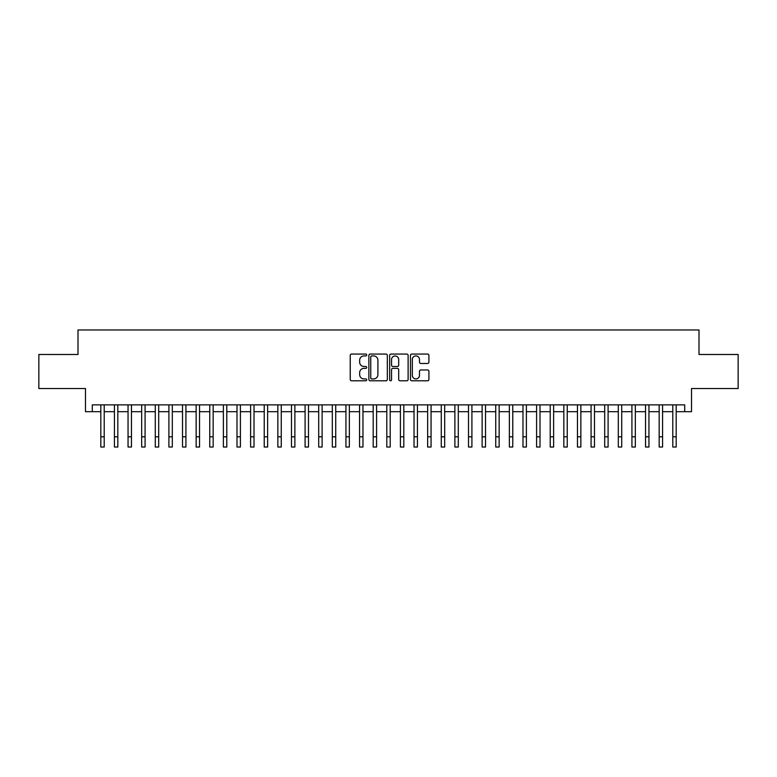 <?xml version="1.0" encoding="UTF-8"?>
<svg xmlns="http://www.w3.org/2000/svg" width="777" height="777" viewBox="0 0 777 777"><rect width="100%" height="100%" fill="white"/><g stroke="black" fill="none" stroke-linecap="round" stroke-linejoin="round"><path stroke-width="1.17" d="M366.715 354.992A0.932 0.932 0 0 0 365.773 354.059L351.573 354.059A1.34 1.34 0 0 0 350.233 355.4L350.233 379.458A1.34 1.34 0 0 0 351.573 380.788L365.773 380.788A0.932 0.932 0 0 0 366.715 379.856A0.932 0.932 0 0 0 365.773 378.923L363.937 378.923A4.274 4.274 0 0 1 359.664 374.64L359.664 372.639A4.274 4.274 0 0 1 363.937 368.366L365.773 368.366A0.932 0.932 0 0 0 366.715 367.424A0.932 0.932 0 0 0 365.773 366.491L363.937 366.491A4.274 4.274 0 0 1 359.664 362.208L359.664 360.207A4.274 4.274 0 0 1 363.937 355.934L365.773 355.934A0.932 0.932 0 0 0 366.715 354.992M427.564 363.481A1.34 1.34 0 0 0 428.904 362.15L428.904 355.4A1.34 1.34 0 0 0 427.564 354.059L411.791 354.059A1.34 1.34 0 0 0 410.46 355.4L410.46 379.458A1.34 1.34 0 0 0 411.791 380.788L427.564 380.788A1.34 1.34 0 0 0 428.904 379.458L428.904 371.299A1.34 1.34 0 0 0 427.564 369.969L420.813 369.969A1.34 1.34 0 0 0 419.483 371.299L419.483 375.349A3.574 3.574 0 0 1 415.899 378.923A3.574 3.574 0 0 1 412.325 375.349L412.325 359.508A3.574 3.574 0 0 1 415.899 355.934A3.574 3.574 0 0 1 419.483 359.508L419.483 362.15A1.34 1.34 0 0 0 420.813 363.481L427.564 363.481M92.298 411.684L92.298 404.875L684.702 404.875L684.702 411.684L691.511 411.684L691.511 388.539L738.15 388.539L738.15 354.487L698.999 354.487L698.999 329.972L78.001 329.972L78.001 354.487L38.85 354.487L38.85 388.539L85.489 388.539L85.489 411.684L100.816 411.684M387.334 355.4A1.34 1.34 0 0 0 385.994 354.059L370.221 354.059A1.34 1.34 0 0 0 368.881 355.4L368.881 379.458A1.34 1.34 0 0 0 370.221 380.788L385.994 380.788A1.34 1.34 0 0 0 387.334 379.458L387.334 355.4M391.006 354.059L406.779 354.059A1.34 1.34 0 0 1 408.119 355.4L408.119 379.458A1.34 1.34 0 0 1 406.779 380.788L400.029 380.788A1.34 1.34 0 0 1 398.688 379.458L398.688 369.697A1.34 1.34 0 0 0 397.358 368.366L392.88 368.366A1.34 1.34 0 0 0 391.54 369.697L391.54 379.856A0.932 0.932 0 0 1 390.608 380.788A0.932 0.932 0 0 1 389.665 379.856L389.665 355.4A1.34 1.34 0 0 1 391.006 354.059M104.215 411.684L114.433 411.684M117.832 411.684L128.05 411.684M131.459 411.684L141.667 411.684M145.076 411.684L155.283 411.684M158.693 411.684L168.9 411.684M172.309 411.684L182.527 411.684M185.926 411.684L196.144 411.684M199.543 411.684L209.761 411.684M213.16 411.684L223.378 411.684M226.787 411.684L236.995 411.684M240.404 411.684L250.612 411.684M254.021 411.684L264.229 411.684M267.638 411.684L277.855 411.684M281.255 411.684L291.472 411.684M294.872 411.684L305.089 411.684M308.488 411.684L318.706 411.684M322.115 411.684L332.323 411.684M335.732 411.684L345.94 411.684M349.349 411.684L359.557 411.684M362.966 411.684L373.183 411.684M376.583 411.684L386.8 411.684M390.2 411.684L400.417 411.684M403.817 411.684L414.034 411.684M417.443 411.684L427.651 411.684M431.06 411.684L441.268 411.684M444.677 411.684L454.885 411.684M458.294 411.684L468.512 411.684M471.911 411.684L482.128 411.684M485.528 411.684L495.745 411.684M499.145 411.684L509.362 411.684M512.771 411.684L522.979 411.684M526.388 411.684L536.596 411.684M540.005 411.684L550.213 411.684M553.622 411.684L563.84 411.684M567.239 411.684L577.457 411.684M580.856 411.684L591.074 411.684M594.473 411.684L604.691 411.684M608.1 411.684L618.307 411.684M621.717 411.684L631.924 411.684M635.333 411.684L645.541 411.684M648.95 411.684L659.168 411.684M662.567 411.684L672.785 411.684M676.184 411.684L684.702 411.684M371.688 355.934A0.932 0.932 0 0 0 370.755 356.866L370.755 377.981A0.932 0.932 0 0 0 371.688 378.923L373.63 378.923A4.274 4.274 0 0 0 377.904 374.64L377.904 360.207A4.274 4.274 0 0 0 373.63 355.934L371.688 355.934M398.688 359.576A3.574 3.574 0 0 0 395.114 355.992A3.574 3.574 0 0 0 391.54 359.576L391.54 365.151A1.34 1.34 0 0 0 392.88 366.491L397.358 366.491A1.34 1.34 0 0 0 398.688 365.151L398.688 359.576M100.816 436.81L104.215 436.81L104.215 447.028L100.816 447.028L100.816 404.875M104.215 436.81L104.215 404.875M114.433 436.81L117.832 436.81L117.832 447.028L114.433 447.028L114.433 404.875M117.832 436.81L117.832 404.875M128.05 436.81L131.459 436.81L131.459 447.028L128.05 447.028L128.05 404.875M131.459 436.81L131.459 404.875M141.667 436.81L145.076 436.81L145.076 447.028L141.667 447.028L141.667 404.875M145.076 436.81L145.076 404.875M155.283 436.81L158.693 436.81L158.693 447.028L155.283 447.028L155.283 404.875M158.693 436.81L158.693 404.875M168.9 436.81L172.309 436.81L172.309 447.028L168.9 447.028L168.9 404.875M172.309 436.81L172.309 404.875M182.527 436.81L185.926 436.81L185.926 447.028L182.527 447.028L182.527 404.875M185.926 436.81L185.926 404.875M196.144 436.81L199.543 436.81L199.543 447.028L196.144 447.028L196.144 404.875M199.543 436.81L199.543 404.875M209.761 436.81L213.16 436.81L213.16 447.028L209.761 447.028L209.761 404.875M213.16 436.81L213.16 404.875M223.378 436.81L226.787 436.81L226.787 447.028L223.378 447.028L223.378 404.875M226.787 436.81L226.787 404.875M236.995 436.81L240.404 436.81L240.404 447.028L236.995 447.028L236.995 404.875M240.404 436.81L240.404 404.875M250.612 436.81L254.021 436.81L254.021 447.028L250.612 447.028L250.612 404.875M254.021 436.81L254.021 404.875M264.229 436.81L267.638 436.81L267.638 447.028L264.229 447.028L264.229 404.875M267.638 436.81L267.638 404.875M277.855 436.81L281.255 436.81L281.255 447.028L277.855 447.028L277.855 404.875M281.255 436.81L281.255 404.875M291.472 436.81L294.872 436.81L294.872 447.028L291.472 447.028L291.472 404.875M294.872 436.81L294.872 404.875M305.089 436.81L308.488 436.81L308.488 447.028L305.089 447.028L305.089 404.875M308.488 436.81L308.488 404.875M318.706 436.81L322.115 436.81L322.115 447.028L318.706 447.028L318.706 404.875M322.115 436.81L322.115 404.875M332.323 436.81L335.732 436.81L335.732 447.028L332.323 447.028L332.323 404.875M335.732 436.81L335.732 404.875M345.94 436.81L349.349 436.81L349.349 447.028L345.94 447.028L345.94 404.875M349.349 436.81L349.349 404.875M359.557 436.81L362.966 436.81L362.966 447.028L359.557 447.028L359.557 404.875M362.966 436.81L362.966 404.875M373.183 436.81L376.583 436.81L376.583 447.028L373.183 447.028L373.183 404.875M376.583 436.81L376.583 404.875M386.8 436.81L390.2 436.81L390.2 447.028L386.8 447.028L386.8 404.875M390.2 436.81L390.2 404.875M400.417 436.81L403.817 436.81L403.817 447.028L400.417 447.028L400.417 404.875M403.817 436.81L403.817 404.875M414.034 436.81L417.443 436.81L417.443 447.028L414.034 447.028L414.034 404.875M417.443 436.81L417.443 404.875M427.651 436.81L431.06 436.81L431.06 447.028L427.651 447.028L427.651 404.875M431.06 436.81L431.06 404.875M441.268 436.81L444.677 436.81L444.677 447.028L441.268 447.028L441.268 404.875M444.677 436.81L444.677 404.875M454.885 436.81L458.294 436.81L458.294 447.028L454.885 447.028L454.885 404.875M458.294 436.81L458.294 404.875M468.512 436.81L471.911 436.81L471.911 447.028L468.512 447.028L468.512 404.875M471.911 436.81L471.911 404.875M482.128 436.81L485.528 436.81L485.528 447.028L482.128 447.028L482.128 404.875M485.528 436.81L485.528 404.875M495.745 436.81L499.145 436.81L499.145 447.028L495.745 447.028L495.745 404.875M499.145 436.81L499.145 404.875M509.362 436.81L512.771 436.81L512.771 447.028L509.362 447.028L509.362 404.875M512.771 436.81L512.771 404.875M522.979 436.81L526.388 436.81L526.388 447.028L522.979 447.028L522.979 404.875M526.388 436.81L526.388 404.875M536.596 436.81L540.005 436.81L540.005 447.028L536.596 447.028L536.596 404.875M540.005 436.81L540.005 404.875M550.213 436.81L553.622 436.81L553.622 447.028L550.213 447.028L550.213 404.875M553.622 436.81L553.622 404.875M563.84 436.81L567.239 436.81L567.239 447.028L563.84 447.028L563.84 404.875M567.239 436.81L567.239 404.875M577.457 436.81L580.856 436.81L580.856 447.028L577.457 447.028L577.457 404.875M580.856 436.81L580.856 404.875M591.074 436.81L594.473 436.81L594.473 447.028L591.074 447.028L591.074 404.875M594.473 436.81L594.473 404.875M604.691 436.81L608.1 436.81L608.1 447.028L604.691 447.028L604.691 404.875M608.1 436.81L608.1 404.875M618.307 436.81L621.717 436.81L621.717 447.028L618.307 447.028L618.307 404.875M621.717 436.81L621.717 404.875M631.924 436.81L635.333 436.81L635.333 447.028L631.924 447.028L631.924 404.875M635.333 436.81L635.333 404.875M645.541 436.81L648.95 436.81L648.95 447.028L645.541 447.028L645.541 404.875M648.95 436.81L648.95 404.875M659.168 436.81L662.567 436.81L662.567 447.028L659.168 447.028L659.168 404.875M662.567 436.81L662.567 404.875M672.785 436.81L676.184 436.81L676.184 447.028L672.785 447.028L672.785 404.875M676.184 436.81L676.184 404.875"/></g></svg>
